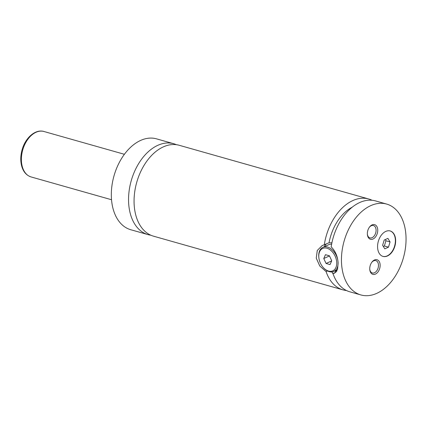 <?xml version="1.0" encoding="UTF-8"?>
<svg xmlns="http://www.w3.org/2000/svg" width="427" height="427" viewBox="0 0 427 427"><rect width="100%" height="100%" fill="white"/><g stroke="black" fill="none" stroke-linecap="round" stroke-linejoin="round"><path stroke-width="0.64" d="M176.431 144.705A47.226 30.797 105.8 0 0 173.73 143.728A47.226 30.797 105.8 0 0 157.862 145.303A47.226 30.797 105.8 0 0 128.949 192.337A47.226 30.797 105.8 0 0 147.977 234.604A47.226 30.797 105.8 0 0 150.79 235.192M372.066 200.268A47.226 30.797 105.8 0 0 368.709 198.987L179.244 145.292A47.226 30.797 105.8 0 0 163.376 146.867A47.226 30.797 105.8 0 0 134.462 193.895A47.226 30.797 105.8 0 0 153.485 236.168L342.956 289.864A47.226 30.797 105.8 0 0 346.489 290.531M387.454 255.97A13.226 8.625 105.8 0 0 395.546 242.803A13.226 8.625 105.8 0 0 390.219 230.964A13.226 8.625 105.8 0 0 385.778 231.407A13.226 8.625 105.8 0 0 377.681 244.575A13.226 8.625 105.8 0 0 383.008 256.413A13.226 8.625 105.8 0 0 387.454 255.97M382.875 256.371A13.226 8.625 105.8 0 0 387.177 255.89A13.226 8.625 105.8 0 0 395.258 242.83A13.226 8.625 105.8 0 0 390.081 230.927M318.83 257.502A12.282 8.156 -114.3 0 0 323.463 267.756A12.282 8.156 -114.3 0 0 332.681 270.889A12.282 8.156 -114.3 0 0 336.711 262.178A12.282 8.156 -114.3 0 0 326.975 248.236A12.282 8.156 -114.3 0 0 318.798 257.102A12.282 8.156 -114.3 0 0 318.83 257.502L318.788 257.043A13.226 8.786 65.7 0 1 318.75 256.616A13.226 8.786 65.7 0 1 322.951 247.302A13.226 8.786 65.7 0 1 337.672 259.547M338.024 261.874A13.226 8.786 65.7 0 1 338.04 262.087A13.226 8.786 65.7 0 1 333.839 271.401A13.226 8.786 65.7 0 1 323.773 268.087L323.463 267.756M331.63 244.164A13.226 8.786 -114.3 0 0 328.742 244.682L322.951 247.302M331.907 242.792L329.046 242.782L322.166 245.584L317.288 250.441L316.242 258.116L319.775 266L326.095 271.604L327.52 270.958M335.937 272.223L332.985 273.552L334.608 273.125L337.511 269.581L338.136 263.059C337.672 256.333 335.35 250.943 331.171 246.886A47.226 30.797 105.8 0 1 359.731 202.515A47.226 30.797 105.8 0 1 375.6 200.936L386.627 204.063A47.226 30.797 105.8 0 0 370.759 205.638A47.226 30.797 105.8 0 0 341.846 252.667A47.226 30.797 105.8 0 0 360.868 294.94A47.226 30.797 105.8 0 0 376.737 293.365A47.226 30.797 105.8 0 0 405.65 246.336A47.226 30.797 105.8 0 0 386.627 204.063M324.312 246.683A15.116 10.04 65.7 0 1 326.329 244.009M336.828 271.086A15.116 10.04 65.7 0 1 335.2 270.787M334.613 271.054L336.62 271.412M375.424 274.107A7.606 4.959 105.8 0 0 380.121 264.708A7.606 4.959 105.8 0 0 374.463 259.984A7.606 4.959 105.8 0 0 371.896 262.151A7.606 4.959 105.8 0 0 369.782 269.613A7.606 4.959 105.8 0 0 375.424 274.107M369.755 269.277A6.421 4.19 105.8 0 0 372.333 272.981A6.421 4.19 105.8 0 0 374.49 272.768A6.421 4.19 105.8 0 0 378.423 266.373A6.421 4.19 105.8 0 0 375.835 260.625A6.421 4.19 105.8 0 0 373.678 260.838A6.421 4.19 105.8 0 0 371.698 262.429M373.033 239.019A7.606 4.959 105.8 0 0 377.73 229.614A7.606 4.959 105.8 0 0 372.072 224.896A7.606 4.959 105.8 0 0 369.504 227.063A7.606 4.959 105.8 0 0 367.391 234.524A7.606 4.959 105.8 0 0 373.033 239.019M367.364 234.188A6.421 4.19 105.8 0 0 369.937 237.892A6.421 4.19 105.8 0 0 372.098 237.679A6.421 4.19 105.8 0 0 376.027 231.279A6.421 4.19 105.8 0 0 373.444 225.531A6.421 4.19 105.8 0 0 371.282 225.744A6.421 4.19 105.8 0 0 369.307 227.335M173.73 143.728L156.506 138.85A47.226 30.797 105.8 0 0 140.638 140.424A47.226 30.797 105.8 0 0 111.725 187.453A47.226 30.797 105.8 0 0 130.753 229.726L147.977 234.604M326.095 271.604A47.226 30.797 105.8 0 0 342.956 289.864M368.709 198.987A47.226 30.797 105.8 0 0 352.846 200.562A47.226 30.797 105.8 0 0 324.28 244.933M331.95 271.903A40.618 26.485 105.8 0 0 333.199 274.177M352.174 207.223A40.618 26.485 105.8 0 0 329.046 242.782M332.985 273.552A47.226 30.797 105.8 0 0 349.846 291.817L360.868 294.94M326.063 263.464L330.039 264.591L331.731 260.769L329.441 255.821L325.465 254.689L323.773 258.516L326.063 263.464L331.656 260.94M323.773 258.516L329.495 255.933M384.183 240.065L382.624 245.29L384.78 248.834L388.495 247.158L390.054 241.933L387.897 238.383L384.183 240.065M383.334 246.454L384.364 245.984L385.923 240.759L385.213 239.595M385.923 240.759L390.054 241.933M384.364 245.984L388.495 247.158M36.028 132.285A23.613 15.399 105.8 0 0 21.574 155.802A23.613 15.399 105.8 0 0 31.086 176.938C26.138 175.3 22.925 171.36 21.435 165.105C20.373 160.226 20.597 155.092 22.119 149.701C25.348 137.809 35.382 128.869 43.965 131.5A23.613 15.399 105.8 0 0 36.028 132.285M333.839 271.401L337.442 269.779M31.086 176.938L111.527 199.735M43.965 131.5L124.406 154.296"/></g></svg>
